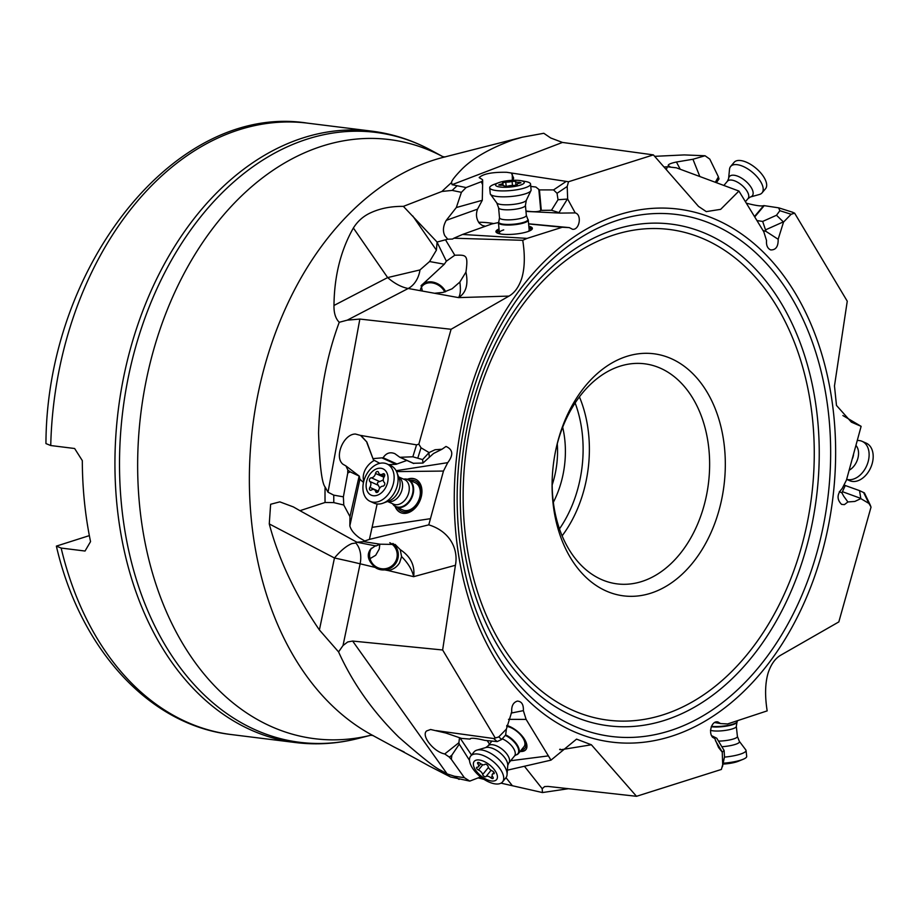 <?xml version="1.0" encoding="UTF-8"?>
<svg xmlns="http://www.w3.org/2000/svg" width="919" height="919" viewBox="0 0 919 919"><rect width="100%" height="100%" fill="white"/><g stroke="black" fill="none" stroke-linecap="round" stroke-linejoin="round"><path stroke-width="1.38" d="M461.407 192.335L452.182 190.405L441.947 191.451L403.384 206.373L437.065 242.053L447.737 239.193L444.796 235.678C442.602 231.06 443.096 225.959 446.243 220.365L456.318 207.545L461.407 192.335L466.094 187.556L481.28 181.732A13.865 3.159 -5.2 0 1 482.682 180.986L482.544 179.687L479.155 177.597C483.176 173.794 492.354 172.025 506.679 172.29L568.516 181.744L653.386 154.886L562.451 142.434L550.676 137.965L543.807 133.278L522.256 137.207L512.848 139.941C490.172 148.292 473.331 157.896 462.326 168.763C455.031 176.218 451.436 180.813 451.574 182.559L452.079 184.685L466.094 187.556M485.404 226.258L482.291 225.477L479.362 223.283C476.295 219.009 475.697 214.299 477.535 209.141L482.291 200.285L456.318 207.545M478.604 222.295A16.634 2.975 -172.5 0 1 493.721 223.57M512.848 180.285L513.664 178.091L511.412 173.197M512.262 174.38L512.342 180.308M512.388 180.021L513.664 178.091M567.655 199.055L558.028 199.733L557.04 193.289L567.207 186.477L567.655 199.055L575.214 212.909C582.118 214.541 579.602 230.152 572.571 229.29L569.321 227.613L562.302 227.246L527.081 238.389L462.533 234.46L491.745 223.983L498.454 222.559M562.302 227.246L528.62 223.926M499.017 228.98A18.3 4.158 -5.2 0 0 497.478 229.75A18.3 4.158 -5.2 0 0 495.927 231.668A18.3 4.158 -5.2 0 0 510.55 234.414A18.3 4.158 -5.2 0 0 530.803 230.267A18.3 4.158 -5.2 0 0 532.365 228.349A18.3 4.158 -5.2 0 0 528.839 226.258M575.214 212.909L560.464 213.105L525.978 211.416M569.321 227.613L528.609 223.799M560.464 213.105L551.492 210.256L540.74 210.371C538.833 211.91 533.905 212.117 525.944 210.979M557.04 193.289L553.548 189.911L539.43 189.9L535.834 187.017L530.768 186.431M567.207 186.477L568.516 181.744M558.028 199.733L551.492 210.256M459.856 282.053C460.867 289.83 460.419 295.01 458.512 297.607C466.013 293.023 468.495 284.534 465.944 272.116L459.856 282.053L452.045 288.83L443.073 292.403L434.549 293.264L458.512 297.607L509 296.09L451.08 329.278L418.846 444.164L421.017 447.783L429.081 452.573L435.043 449.747L442.005 449.23L445.991 446.462C453.033 449.529 453.607 454.928 447.725 462.659L443.463 471.056L428.771 524.852C450.448 531.527 458.512 549.631 455.422 565.265L442.636 649.986L495.272 738.026L498.764 736.912L506.369 729.112L511.745 711.926C511.332 706.033 513.216 702.426 517.386 701.094C521.659 701.392 523.646 704.574 523.359 710.64L526.116 719.405L550.986 760.139L576.546 739.129L591.376 744.781L636.511 796.302L721.381 769.444L722.702 764.723L722.242 752.133L718.543 747.492L714.695 738.29C707.389 736.521 710.755 719.945 718.003 721.989L720.588 723.575L727.595 723.942L767.17 710.881C764.769 695.614 765.125 682.851 768.238 672.605C771.11 664.127 775.337 658.291 780.909 655.098L838.829 621.91L871.051 507.024L868.88 503.405L860.827 498.615L854.854 501.441L847.892 501.958L844.423 504.623L841.597 504.393C836.715 499.488 836.91 494.192 842.172 488.529L846.433 480.132L861.126 426.336L851.362 422.131L836.485 405.44L834.475 385.923L847.261 301.202L794.625 213.162L791.133 214.276L783.528 222.076L778.152 239.273C778.336 246.545 775.843 250.094 770.685 249.922C767.514 248.475 766.136 245.35 766.538 240.548L763.792 231.783L738.922 191.049L720.668 209.348L706.274 211.611L698.52 206.419L653.386 154.886M527.081 238.389L522.739 240.307L453.894 238.216L452.504 239.055L447.737 239.193M509 296.09C514.56 292.897 518.787 287.061 521.659 278.595C524.772 268.371 525.14 255.608 522.739 240.307M443.463 471.056L396.548 471.608M430.092 518.741L372.092 527.357L377.135 503.968M395.09 506.392A18.3 12.866 -65.8 0 0 400.512 512.584A18.3 12.866 -65.8 0 0 414.756 508.483A18.3 12.866 -65.8 0 0 421.947 491.217A18.3 12.866 -65.8 0 0 415.514 479.201A18.3 12.866 -65.8 0 0 407.289 479.258M372.092 527.357L369.415 539.396L428.771 524.852M369.415 539.396L364.763 540.969L359.513 537.902C354.16 534.019 350.932 530.01 349.84 525.863L349.978 516.627L343.763 505.013L333.804 502.613L325.062 502.475L299.962 510.688L356.905 542.233L376.089 545.989M400.202 549.619L401.58 556.558C408.266 563.381 412.286 570.09 413.642 576.673C415.101 565.495 410.621 556.477 400.202 549.619L395.147 544.462L380.121 544.197L363.74 541.659L364.763 540.969M401.58 556.558L399.604 562.715C397.077 566.966 393.252 569.573 388.14 570.538L376.721 568.424L375.124 567.402C367.91 560.854 366.394 554.789 370.575 549.217L375.595 545.691M375.124 567.402L360.11 563.795L343.017 645.529L347.715 641.956L352.643 641.06L447.139 773.924L440.879 770.352C435.319 767.962 421.293 756.9 398.812 737.176C372.838 711.651 352.758 683.231 338.571 651.916L319.398 629.952C295.367 594.788 278.652 559.453 269.267 523.922L270.623 504.267L279.824 501.866L293.379 506.92L299.962 510.688M442.636 649.986L352.643 641.06M480.626 776.934L469.77 781.104L464.371 777.669L454.468 776.268L447.139 773.924M464.371 777.669L451.367 759.381A13.865 6.72 -141 0 1 449.38 757.153L444.739 753.948L458.891 742.701L459.27 744.149L451.838 755.177L451.367 759.381M470.149 739.106L461.568 738.405L445.876 733.04L430.597 729.491L426.588 730.961C420.902 735.671 433.722 751.926 444.739 753.948M436.192 730.605L493.675 738.52L495.272 738.026M506.369 729.112L505.645 734.982L501.671 739.462L497.19 741.599L484.887 740.404C476.467 738.336 471.585 737.785 470.252 738.738L470.631 738.485M523.359 710.64L511.136 713.087M526.116 719.405L508.483 719.347M489.482 744.057L487.231 740.703M547.954 755.946L510.665 760.725M520.085 751.489A18.3 8.868 -141 0 0 525.875 749.628A18.3 8.868 -141 0 0 520.958 734.66A18.3 8.868 -141 0 0 506.863 725.436M507.403 770.168L550.986 760.139M559.648 749.559L560.728 749.766L560.085 749.111M524.404 766.239L542.199 788.709L544.622 786.572L548.023 786.423L636.511 796.302M722.242 752.133L724.115 750.501L724.505 756.865L722.449 766.71M713.799 737.911L712.822 736.291L712.145 735.935L712.363 737.141M720.588 723.575L714.683 722.541M860.827 498.615L859.541 490.631L864.4 492.917L870.557 505.668M860.793 498.397L842.436 491.688L841.965 492.906L843.642 496.111L847.892 501.958M841.965 492.906L839.346 491.619M842.884 415.537L861.126 426.336M680.221 169.245L676.441 162.02L692.949 159.251L705.057 155.759L709.79 159.113L718.405 176.85A13.865 6.467 40.1 0 0 719.026 178.918L716.372 182.686M792.212 212.174L794.625 213.162M783.528 222.076L776.498 215.253L779.875 210.692L778.611 207.832L764.217 205.649L754.832 216.804M783.333 221.893L765.504 229.876L766.124 231.485L778.152 239.273M766.124 231.485L762.988 230.451M666.344 169.67L667.332 166.798L676.361 167.809L738.922 191.049M705.057 155.759L684.264 154.92L654.65 156.333M664 167.005L667.332 166.798M669.928 166.603L668.239 165.661C667.86 164.478 670.594 163.26 676.441 162.02M370.035 558.626L375.71 555.26L379.26 549.011L379.8 544.335M371.368 548.206A13.865 13.808 119.6 0 0 376.549 567.057A13.865 13.808 119.6 0 0 396.652 558.878A13.865 13.808 119.6 0 0 389.782 542.704M392.895 543.439A14.968 14.922 -60.4 0 1 376.342 568.206M380.121 544.197L376.009 545.966M356.595 542.061L355.779 543.003L351.851 543.6C346.429 545.863 340.639 550.665 334.459 557.982A55.45 1.666 11.8 0 1 360.11 563.795A22.182 15.634 103.5 0 0 355.779 543.003M343.763 505.013L343.384 496.834L333.769 495.157L328.014 492.193L325.085 486.978C321.822 483.061 319.651 465.106 318.56 433.113C319.686 393.263 326.59 356.319 339.249 322.282C335.584 318.64 333.827 313.046 333.976 305.464C334.286 276.056 340.754 250.232 353.378 228.004C357.698 221.111 363.51 216.011 370.828 212.714C380.34 208.349 391.195 206.235 403.384 206.373M542.199 788.709L542.451 792.557L568.447 788.697M542.451 792.557L501.039 783.16M483.968 779.335L478.569 778.002M397.536 748.778L393.906 746.906M404.199 752.006C386.485 743.482 388.806 743.655 428.978 765.906L450.471 776.957L469.77 781.104M343.017 645.529L338.571 651.916M480.269 777.405L479.236 775.774M469.517 760.381L459.27 744.149M449.38 757.153L451.838 755.177M458.891 742.701L459.511 737.704M591.376 744.781L560.728 749.766L559.97 749.238M724.115 750.501L716.774 738.244L712.822 736.291M50.74 445.531A308.072 217.079 97.1 0 1 238.825 129.866A308.072 217.079 97.1 0 1 238.997 129.809A308.072 217.079 97.1 0 1 307.428 123.135C175.736 102.296 46.949 265.901 45.95 442.728L45.95 443.59L50.74 445.531L74.634 448.506L82.319 460.626A308.072 217.079 97.1 0 0 90.544 541.624L85.042 551.032L61.148 548.057L56.369 546.116C79.942 648.63 149.016 725.252 231.312 734.557L295.631 742.563A308.072 217.079 -82.9 0 1 114.967 458.19A308.072 217.079 -82.9 0 1 303.304 137.816A308.072 217.079 97.1 0 1 371.736 131.141C392.62 133.772 412.539 140.228 431.493 150.498A307.314 216.551 97.1 0 0 307.428 139.045A307.314 216.551 -82.9 0 0 120.998 499.454A307.314 216.551 -82.9 0 0 358.307 738.439C337.411 743.758 316.515 745.125 295.631 742.563M89.35 535.616L56.369 546.116M353.378 228.004L387.646 277.584L419.972 269.933A22.182 16.691 -79.7 0 1 408.208 288.486L434.549 293.264M429.575 261.536L436.41 250.163L437.065 242.202L446.358 261.203L444.314 264.212L429.575 261.536L419.972 269.933M465.944 272.116C468.357 254.494 466.347 254.942 454.79 255.229L445.784 240.284M454.79 255.229L446.358 261.203M421.017 285.878A14.968 11.752 -145.2 0 1 426.967 282.156A14.968 11.752 -145.2 0 1 445.646 291.702M444.314 264.212L421.235 285.568L422.315 291.047M451.08 329.278L359.857 319.065L347.256 320.157L339.249 322.282M343.384 496.834L347.761 472.998A13.865 9.741 -65.8 0 1 347.864 470.103L345.981 465.967L359.306 476.145L350.185 471.861L347.761 472.998M379.811 463.337L373.436 459.902L366.853 442.039L360.558 435.422L355.469 434.044C343.568 433.802 333.896 457.088 342.936 464.221L345.981 465.967M360.558 435.422L416.548 444.853L418.846 444.164M349.978 516.627L359.03 476.605M347.864 470.103L350.185 471.861M363.775 481.257A16.634 12.315 132.2 0 1 374.343 460.396M359.306 476.145L359.903 479.224L363.487 482.475M366.853 442.039L361.764 436.387L362.029 435.537M366.899 442.705L373.436 459.902M389.667 464.6L389.851 465.232M356.905 542.233L363.74 541.659M447.725 462.659L396.1 470.7M373.344 458.604L383.131 457.754C386.141 453.09 390.047 451.723 394.848 453.664L399.868 457.294L412.838 456.789L422.602 459.592L428.897 452.768L429.345 457.248L433.561 453.492L442.005 449.23M429.345 457.248L422.958 463.061L413.355 463.268M406.876 460.442L396.112 464.302L382.499 458.179M388.542 464.646L396.112 464.302M422.602 459.592L422.958 463.061M453.894 238.216L462.533 234.46M444.75 291.978A13.865 10.879 34.8 0 0 425.807 283.592A13.865 10.879 34.8 0 0 421.718 286.797A13.865 10.879 34.8 0 0 420.477 289.462M557.282 443.808A75.967 53.52 -82.9 0 1 552.158 484.922M553.33 502.314A81.504 57.438 97.1 0 0 564.84 440.247A81.504 57.438 97.1 0 0 562.681 427.232M555.639 450.678A110.889 78.138 -82.9 0 1 619.957 366.21A110.889 78.138 -82.9 0 1 644.598 363.798A110.889 78.138 -82.9 0 1 708.871 449.023A110.889 78.138 -82.9 0 1 641.83 581.486A110.889 78.138 -82.9 0 1 617.2 583.887A110.889 78.138 -82.9 0 1 552.262 477.857M724.482 447.507A121.986 85.949 97.1 0 0 626.678 356.411A121.986 85.949 97.1 0 0 555.777 450.023A121.986 85.949 97.1 0 0 552.227 478.523A121.986 85.949 97.1 0 0 650.732 593.226A121.986 85.949 97.1 0 0 724.482 447.507M699.841 176.54L692.949 159.251M715.315 182.284L718.405 176.85M716.728 180.917L719.026 178.918M746.745 203.283C755.809 205.626 761.449 206.407 763.655 205.638L764.217 205.649M776.498 215.253L762.667 221.433L757.095 220.594M765.504 229.876L762.667 221.433M859.541 490.631L843.952 485.037M842.436 491.688L845.319 485.427M526.093 749.341A18.3 8.868 39 0 1 520.533 750.926M521.533 749.697A16.634 8.064 -141 0 0 523.956 738.842A16.634 8.064 -141 0 0 506.794 725.757M506.702 726.32A14.968 7.26 39 0 1 523.106 738.302A14.968 7.26 39 0 1 524.083 746.561L518.408 753.557A14.968 7.26 39 0 1 516.329 754.867A14.968 7.26 39 0 1 516.076 754.936M407.921 479.454A18.3 12.866 114.2 0 1 415.79 479.327M400.787 512.699A18.3 12.866 114.2 0 1 395.664 506.737M397.766 507.702A16.634 11.694 -65.8 0 0 409.771 511.033A16.634 11.694 -65.8 0 0 420.408 497.661A16.634 11.694 -65.8 0 0 410.046 480.396M403.602 479.132A14.968 10.523 114.2 0 1 408.404 479.649L415.089 482.659A14.968 10.523 114.2 0 1 419.615 497.684A14.968 10.523 114.2 0 1 402.809 509.965L396.123 506.966A14.968 10.523 114.2 0 1 392.551 503.715M496.042 232.059A18.3 4.158 174.8 0 1 497.558 230.554A18.3 4.158 174.8 0 1 499.086 229.784M528.907 227.073A18.3 4.158 174.8 0 1 532.319 228.751M499.155 230.531A16.634 3.791 -5.2 0 0 499.051 233.656M529.643 230.864A16.634 3.791 -5.2 0 0 528.976 227.809M525.427 205.316A13.475 3.067 174.8 0 1 524.278 206.729A13.475 3.067 174.8 0 1 509.356 209.785A13.475 3.067 174.8 0 1 498.592 207.763L496.8 202.961A14.957 3.4 174.8 0 0 509.574 204.719A14.957 3.4 174.8 0 0 525.14 201.376A14.957 3.4 174.8 0 0 526.323 200.273L525.427 205.316L526.334 215.356A13.475 3.067 -5.2 0 1 525.186 216.769A13.475 3.067 174.8 0 1 510.275 219.825A13.475 3.067 174.8 0 1 499.499 217.803L498.799 221.755A14.658 3.331 174.8 0 0 509.471 224.443A14.658 3.331 174.8 0 0 526.667 221.088A14.658 3.331 -5.2 0 0 527.736 219.113L528.092 219.595A14.968 3.412 174.8 0 1 528.264 220.043L529.183 230.037A14.968 3.412 174.8 0 1 528.08 231.496M500.706 233.989A14.968 3.412 174.8 0 1 499.362 232.76A14.968 3.412 174.8 0 1 503.715 229.899M482.682 180.986L482.291 200.285M482.624 184.73L481.28 181.732M528.264 220.043A14.968 3.412 174.8 0 1 526.989 221.617A14.968 3.412 174.8 0 1 510.424 225.006A14.968 3.412 174.8 0 1 498.454 222.766A14.968 3.412 174.8 0 1 498.546 222.295L498.799 221.755M529.344 192.117A20.517 4.664 174.8 0 1 508 196.712A20.517 4.664 174.8 0 1 490.482 194.3A20.517 4.664 174.8 0 1 490.241 193.691L489.701 187.775A20.517 4.664 -5.2 0 0 506.105 190.853A20.517 4.664 -5.2 0 0 528.804 186.201A20.517 4.664 174.8 0 0 530.562 184.053L531.09 189.969A20.517 4.664 174.8 0 1 530.964 190.612A20.517 4.664 174.8 0 1 529.344 192.117M489.701 187.775A20.517 4.664 -5.2 0 1 491.447 185.627A20.517 4.664 174.8 0 1 494.192 184.351L498.73 182.674A14.417 3.285 174.8 0 1 515.754 180.25A14.417 3.285 174.8 0 1 520.751 180.664A14.417 3.285 174.8 0 1 523.06 183.961A14.417 3.285 174.8 0 1 504.106 187.281A14.417 3.285 174.8 0 1 496.8 183.559A14.417 3.285 174.8 0 1 498.73 182.674M520.751 180.664L525.519 181.502A20.517 4.664 174.8 0 1 530.562 184.053M520.993 182.778L519.43 182.261A4.48 1.022 174.8 0 1 515.639 181.594A4.48 1.022 174.8 0 1 515.697 181.399L512.078 181.342A4.48 1.022 174.8 0 1 505.772 182.042L502.578 182.858A4.48 1.022 174.8 0 1 502.888 183.18A4.48 1.022 174.8 0 1 502.509 183.651A4.48 1.022 174.8 0 1 500.005 184.409L498.684 184.972L500.43 185.27A4.48 1.022 174.8 0 1 504.221 185.937A4.48 1.022 174.8 0 1 504.163 186.132L507.782 186.178A4.48 1.022 174.8 0 1 514.089 185.489L517.282 184.673A4.48 1.022 174.8 0 1 516.972 184.351A4.48 1.022 174.8 0 1 519.855 183.122L520.993 182.778M408.404 479.649A14.968 10.523 114.2 0 1 413.653 489.482A14.968 10.523 114.2 0 1 407.772 503.612A14.968 10.523 114.2 0 1 396.123 506.966M398.099 479.167A20.517 14.428 114.2 0 1 383.085 503.152A20.517 14.428 114.2 0 1 374.067 503.13L370.116 501.349A20.517 14.428 -65.8 0 0 386.083 496.754A20.517 14.428 -65.8 0 0 394.136 477.386A20.517 14.428 114.2 0 0 386.945 463.923L390.897 465.703A20.517 14.428 114.2 0 1 396.905 472.423A20.517 14.428 114.2 0 1 398.099 479.167M370.116 501.349A20.517 14.428 -65.8 0 1 362.913 487.886A20.517 14.428 114.2 0 1 378.398 463.727A20.517 14.428 114.2 0 1 386.945 463.923M366.107 485.68A14.417 10.143 114.2 0 1 376.997 468.701A14.417 10.143 114.2 0 1 388.071 478.305A14.417 10.143 114.2 0 1 377.181 495.284A14.417 10.143 114.2 0 1 366.107 485.68M384.739 475.123A2.056 1.447 -65.8 0 0 384.027 473.779A2.056 1.447 -65.8 0 0 382.752 473.963A4.48 3.148 114.2 0 1 379.995 474.376A4.48 3.148 114.2 0 1 378.536 472.446A2.056 1.447 -65.8 0 0 377.87 471.562A2.056 1.447 -65.8 0 0 375.515 473.457A4.48 3.148 114.2 0 1 371.345 477.8A2.056 1.447 -65.8 0 0 369.576 479.281A2.056 1.447 -65.8 0 0 369.852 481.476A4.48 3.148 114.2 0 1 370.885 484.072A4.48 3.148 114.2 0 1 369.886 487.357A2.056 1.447 -65.8 0 0 370.15 490.195A2.056 1.447 -65.8 0 0 371.414 490.011A4.48 3.148 114.2 0 1 374.182 489.609A4.48 3.148 114.2 0 1 375.641 491.539A2.056 1.447 -65.8 0 0 376.308 492.423A2.056 1.447 -65.8 0 0 378.662 490.516A4.48 3.148 114.2 0 1 382.832 486.174A2.056 1.447 -65.8 0 0 384.797 483.681A2.056 1.447 -65.8 0 0 384.326 482.498A4.48 3.148 114.2 0 1 384.291 476.628A2.056 1.447 -65.8 0 0 384.739 475.123M379.777 488.081L378.226 485.243C376.813 483.279 377.318 482.061 379.708 481.567L383.292 479.936M375.515 473.457L383.889 477.225L383.993 476.168M505.657 734.867A14.968 7.26 39 0 1 514.376 741.311A14.968 7.26 39 0 1 518.408 753.557M500.396 760.989A20.517 9.948 39 0 1 507.07 774.614A20.517 9.948 39 0 1 505.909 777.773L502.544 781.908A20.517 9.948 -141 0 0 497.03 765.136A20.517 9.948 39 0 0 473.032 754.43A20.517 9.948 39 0 0 470.677 756.061L474.043 751.926A20.517 9.948 39 0 1 476.881 750.134A20.517 9.948 39 0 1 500.396 760.989M502.544 781.908A20.517 9.948 -141 0 1 476.191 772.845A20.517 9.948 39 0 1 470.677 756.061M478.064 773.201A14.417 6.996 39 0 1 475.847 760.266A14.417 6.996 39 0 1 492.722 767.779A14.417 6.996 39 0 1 494.939 780.725A14.417 6.996 39 0 1 478.064 773.201M487.449 765.297A2.056 0.999 -141 0 0 484.818 764.39A4.48 2.171 39 0 1 479.902 763.161A2.056 0.999 -141 0 0 477.65 762.609A2.056 0.999 -141 0 0 477.891 763.907A4.48 2.171 39 0 1 478.42 766.745A4.48 2.171 39 0 1 477.202 767.204A2.056 0.999 -141 0 0 476.639 767.422A2.056 0.999 -141 0 0 478.466 770.019A4.48 2.171 39 0 1 481.246 772.029A4.48 2.171 39 0 1 482.682 774.533A2.056 0.999 -141 0 0 484.164 776.36A2.056 0.999 -141 0 0 485.967 776.601A4.48 2.171 39 0 1 490.884 777.83A2.056 0.999 -141 0 0 493.135 778.37A2.056 0.999 -141 0 0 492.894 777.083A4.48 2.171 39 0 1 492.366 774.246A4.48 2.171 39 0 1 493.583 773.787A2.056 0.999 -141 0 0 494.146 773.568A2.056 0.999 -141 0 0 493.595 771.891A2.056 0.999 -141 0 0 492.32 770.972A4.48 2.171 39 0 1 488.104 766.457A2.056 0.999 -141 0 0 487.449 765.297M711.432 726.332A14.968 3.125 -6.3 0 0 728.445 725.286A14.968 3.125 -6.3 0 0 737.199 721.806A14.968 3.125 -6.3 0 0 737.268 721.415L737.21 720.898M724.505 757.118A20.517 4.285 -6.3 0 0 733.936 755.763A20.517 4.285 -6.3 0 0 746.044 750.444A20.517 4.285 -6.3 0 0 745.826 749.938L739.336 741.334A14.957 3.125 -6.3 0 1 730.662 745.573A14.957 3.125 -6.3 0 1 721.852 746.722M723.253 763.207A20.517 4.285 -6.3 0 0 734.591 761.69A20.517 4.285 173.7 0 0 743.08 759.312A20.517 4.285 173.7 0 0 746.699 756.371L746.044 750.444M723.046 764.08A14.417 3.01 -6.3 0 0 732.363 762.931A14.417 3.01 -6.3 0 0 738.336 761.254L743.08 759.312M846.675 479.293A20.517 14.038 -66.2 0 0 865.193 468.713A20.517 14.038 -66.2 0 0 862.102 441.327A20.517 14.038 -66.2 0 0 857.553 440.511M846.652 479.362L849.627 480.671A20.517 14.038 -66.2 0 0 869.259 470.505A20.517 14.038 113.8 0 0 866.169 443.119L862.102 441.327M750.398 196.988L759.427 194.483A20.517 9.569 -139.9 0 0 762.035 192.887A20.517 9.569 -139.9 0 0 762.896 186.89A20.517 9.569 -139.9 0 0 747.859 168.958A20.517 9.569 -139.9 0 0 730.639 166.465A20.517 9.569 -139.9 0 0 729.514 169.326L728.595 178.642A14.957 6.973 -139.9 0 1 740.071 177.275A14.957 6.973 -139.9 0 1 752.925 191.451A14.957 6.973 -139.9 0 1 750.398 196.988L748.009 198.619A13.475 6.284 -139.9 0 0 748.571 194.679A13.475 6.284 -139.9 0 0 738.704 182.904A13.475 6.284 -139.9 0 0 727.389 181.273L723.862 185.466M762.035 192.887L765.516 188.751A20.517 9.569 -139.9 0 0 766.366 182.755A20.517 9.569 40.1 0 0 751.34 164.823A20.517 9.569 40.1 0 0 734.12 162.341L730.639 166.465M456.777 186.086A343.212 241.835 97.1 0 0 452.182 190.405M562.451 142.434L452.079 184.685M451.574 182.559A341.328 240.502 97.1 0 0 441.947 191.451M477.535 209.141L446.243 220.365M512.894 173.381L512.021 173.967M553.548 189.911L565.817 181.675M539.43 189.9L541.28 210.256M538.844 189.624L540.74 210.371M618.476 214.908A268.555 189.234 97.1 0 0 456.1 535.72A268.555 189.234 97.1 0 0 671.433 736.28A268.555 189.234 97.1 0 0 833.797 415.468A268.555 189.234 97.1 0 0 618.476 214.908M388.14 570.538L413.642 576.673L455.422 565.265M493.675 738.52L497.19 741.599M501.671 739.462L498.764 736.912M724.505 756.865L722.702 764.723M722.3 752.087L715.419 740.622M863.596 492.481L868.88 503.405M779.875 210.692L791.133 214.276M521.797 137.322L443.509 157.275A301.88 212.714 97.1 0 0 433.963 160.009A301.88 212.714 97.1 0 0 251.852 433.481A301.88 212.714 97.1 0 0 371.609 734.821L394.148 747.044M269.267 523.922L334.459 557.982L319.398 629.952M325.085 486.978A341.328 240.502 97.1 0 0 325.062 502.475M440.879 770.352A341.328 240.502 97.1 0 0 450.471 776.957M454.468 776.268A343.212 241.835 97.1 0 0 459.098 779.392M459.948 737.854L471.516 755.027M512.078 785.354L505.99 777.658M61.148 548.057A308.072 217.079 97.1 0 0 231.312 734.557M442.924 156.712A301.88 212.714 97.1 0 0 322.236 146.098A301.88 212.714 97.1 0 0 139.033 499.224A301.88 212.714 97.1 0 0 370.92 735.223L358.307 738.439M436.41 250.163L412.757 215.965M347.256 320.157L408.208 288.486A55.45 31.556 62.5 0 1 387.646 277.584L333.976 305.464M359.857 319.065L328.014 492.193M333.769 495.157A343.212 241.835 97.1 0 0 333.804 502.613M359.903 479.224L349.84 525.863M416.548 444.853L412.838 456.789M417.938 457.673L421.017 447.783M400.236 457.363L413.837 463.486M397.008 463.992L383.131 457.754M575.133 402.97A106.455 75.013 -82.9 0 1 559.464 528.884M579.418 396.87A110.889 78.138 -82.9 0 1 562.118 535.846M663.081 714.821A247.245 174.219 -82.9 0 1 464.842 530.171A247.245 174.219 -82.9 0 1 614.329 234.816A247.245 174.219 -82.9 0 1 812.568 419.466A247.245 174.219 -82.9 0 1 663.081 714.821M614.822 229.566A252.794 178.125 -82.9 0 1 817.508 418.352A252.794 178.125 -82.9 0 1 664.678 720.324A252.794 178.125 -82.9 0 1 461.993 531.538A252.794 178.125 -82.9 0 1 614.822 229.566M617.97 220.169A263.018 185.328 -82.9 0 1 828.846 416.583A263.018 185.328 -82.9 0 1 669.836 730.766A263.018 185.328 -82.9 0 1 458.96 534.341A263.018 185.328 -82.9 0 1 617.97 220.169M754.591 216.413L763.655 205.638M567.391 199.078L558.959 212.645M519.522 183.18L519.43 182.261M500.085 185.282L500.005 184.409M506.185 186.5L505.772 182.042M512.457 185.431L512.078 181.342M403.728 479.19A14.658 10.304 -65.8 0 1 413.079 489.402A14.658 10.304 114.2 0 1 405.233 504.99A14.658 10.304 114.2 0 1 392.677 503.773M398.628 476.904L404.567 479.569A13.475 9.477 -65.8 0 1 409.288 488.414A13.475 9.477 114.2 0 1 404.004 501.131A13.475 9.477 114.2 0 1 393.516 504.14L387.577 501.475M398.662 476.984A13.475 9.477 114.2 0 1 402.579 485.393A13.475 9.477 114.2 0 1 387.657 501.441M396.905 472.423L399.237 478.477A14.957 10.523 114.2 0 1 400.11 483.394A14.957 10.523 114.2 0 1 389.162 500.889L383.085 503.152M384.728 474.847L382.752 473.963M377.41 492.331L375.641 491.539M378.26 491.114L369.886 487.357M378.226 485.243L369.852 481.476M379.708 481.567L371.345 477.8M505.289 735.372A14.658 7.111 -141 0 1 513.928 741.736A14.658 7.111 39 0 1 515.835 755.004L516.329 754.867M502.245 738.819A13.475 6.536 -141 0 1 510.884 744.976A13.475 6.536 39 0 1 514.502 755.992L515.835 755.004M508.793 763.034L507.747 765.435A14.957 7.249 39 0 0 502.877 755.498A14.957 7.249 39 0 0 485.737 747.572L487.874 746.056A13.475 6.536 39 0 1 505.174 752.006A13.475 6.536 39 0 1 508.793 763.034L514.502 755.992M494.238 772.982L493.583 773.787M492.32 776.038L490.884 777.83M491.091 770.283L485.967 776.601M488.437 767.434L482.682 774.533M482.774 764.711L478.466 770.019M478.971 762.586L477.891 763.907M711.272 726.722A14.658 3.067 173.7 0 0 728.376 725.757A14.658 3.067 -6.3 0 0 736.958 722.357L737.199 721.806M710.479 730.237A13.475 2.814 173.7 0 0 728.365 729.893A13.475 2.814 -6.3 0 0 736.314 726.401L736.958 722.357M718.497 741.105A13.475 2.814 -6.3 0 0 729.468 739.967A13.475 2.814 -6.3 0 0 737.417 736.475L736.314 726.401M852.487 458.558A13.475 9.224 -66.2 0 0 853.498 454.974M849.225 470.206A14.957 10.235 -66.2 0 0 855.692 463.555A14.957 10.235 -66.2 0 0 856.117 445.623M779.186 207.97L792.959 212.358M307.428 123.135L371.736 131.141M442.947 156.712L431.493 150.498M373.16 735.556L370.541 735.223M442.567 156.609L445.187 156.942M413.561 463.452L399.834 457.271M498.454 222.766L499.362 232.76M498.592 207.763L499.499 217.803M526.334 215.356L527.736 219.113M496.8 202.961L490.482 194.3M526.323 200.273L530.964 190.612M515.984 185.408L515.639 181.594M517.052 185.133L516.972 184.351M503.084 185.374L502.888 183.18M384.441 476.375L379.995 474.376M378.295 491.458L374.182 489.609M487.874 746.056L491.872 741.116M507.747 765.435L507.07 774.614M485.737 747.572L476.881 750.134M493.94 772.316L492.366 774.246M480.786 763.815L478.42 766.745M737.417 736.475L739.336 741.334M748.009 198.619L745.642 201.433M727.389 181.273L728.595 178.642"/></g></svg>
